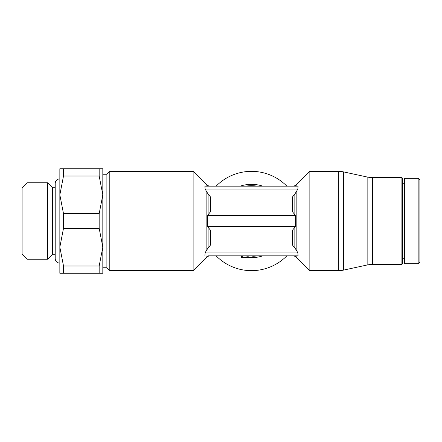 <?xml version="1.0" encoding="UTF-8"?>
<svg xmlns="http://www.w3.org/2000/svg" width="442" height="442" viewBox="0 0 442 442"><rect width="100%" height="100%" fill="white"/><g stroke="black" fill="none" stroke-linecap="round" stroke-linejoin="round"><path stroke-width="0.66" d="M241.442 256.244A36.647 36.647 0 0 1 240.133 255.846L209.259 255.846L208.127 256.31A6.155 6.155 0 0 0 206.132 257.647L193.126 270.653L193.126 171.347L109.793 171.347L109.793 270.653L106.887 267.747L106.887 174.253L109.793 171.347M208.127 186.154L208.127 185.69A6.155 6.155 0 0 1 206.132 184.353L193.126 171.347M262.841 186.154L240.133 186.154A36.647 36.647 0 0 1 262.841 186.154L293.72 186.154L294.847 185.69A6.155 6.155 0 0 0 296.847 184.353L296.847 186.154L298.107 186.154L297.858 189.06L205.116 189.06L208.127 194.082M205.116 189.06L204.873 186.154L298.107 186.154M296.847 184.353L309.853 171.347L309.853 270.653L338.368 270.653A24.857 24.857 0 0 0 343.622 270.09L343.622 171.91A24.857 24.857 0 0 0 338.368 171.347L338.368 270.653M296.847 255.846L296.847 257.647A6.155 6.155 0 0 0 294.847 256.31L294.847 255.846M296.847 186.154L294.847 186.154C293.339 186.154 293.339 186.154 294.847 186.154L294.847 185.69M294.853 194.082L297.858 189.06M286.864 255.846A49.653 49.653 0 0 1 216.116 255.846M216.116 186.154A49.653 49.653 0 0 1 286.864 186.154M208.127 185.69L209.259 186.154L240.133 186.154M418.16 221L418.16 263.686L419.9 261.94L419.9 180.06L418.16 178.314L418.16 221M404.22 178.9A0.58 0.58 0 0 1 404.8 178.314L404.8 263.686A0.58 0.58 0 0 1 404.22 263.101L404.22 178.9M401.9 221L401.9 264.438L402.48 263.857L402.48 178.143L401.9 177.562L401.9 221M372.396 264.438L372.396 177.562A24.857 24.857 0 0 1 367.142 176.999L367.142 265.001A24.857 24.857 0 0 1 372.396 264.438L401.9 264.438M63.504 270.034L63.504 265.99L59.847 247.133L59.847 273.267L63.504 273.267L63.504 270.034M99.168 273.267L102.82 273.267L102.82 247.133L99.168 265.99L99.168 273.267L63.504 273.267M63.504 265.99L99.168 265.99M63.504 213.729L59.847 194.867L59.847 178.9A4.647 4.647 0 0 0 55.2 183.54L55.2 187.767L52.554 187.767L47.581 182.795L27.072 182.795L22.1 187.767L22.1 254.233L27.072 259.205L47.581 259.205L52.554 254.233L55.2 254.233L55.2 258.459A4.647 4.647 0 0 0 59.847 263.101L59.847 247.133L63.504 228.271L63.504 213.729L99.168 213.729L99.168 228.271L63.504 228.271M55.2 183.54A4.647 4.647 0 0 0 55.2 183.546L55.2 258.459M52.554 187.767L52.554 254.233M27.072 182.795L27.072 259.205M47.581 182.795L47.581 259.205M99.168 228.271L102.82 247.133L102.82 168.733L99.168 168.733L99.168 176.01L63.504 176.01L63.504 168.733L99.168 168.733M99.168 176.01L102.82 194.867L99.168 213.729M63.504 168.733L59.847 168.733L59.847 194.867L63.504 176.01M59.847 194.867L59.847 247.133M240.133 255.846L293.72 255.846L294.847 256.31M296.847 191.032L296.847 250.968L297.858 252.94L298.107 255.846L208.127 255.846C209.635 255.846 209.635 255.846 208.127 255.846L208.127 256.31M294.847 214.668L294.847 194.077L292.493 196.955L292.493 211.79L295.483 215.431L207.491 215.431L207.491 226.569L210.486 230.21L210.486 245.045L208.127 247.923L208.127 227.332M294.847 227.332L292.493 230.21L292.493 245.045L294.847 247.923L294.847 227.332L295.483 226.569L295.483 215.431M296.847 250.968L294.853 247.918M295.483 226.569L207.491 226.569M208.127 214.668L208.127 194.077L210.486 196.955L210.486 211.79L207.491 215.431M204.873 255.846L205.116 252.94L206.132 250.968L206.132 191.032M208.127 247.918L206.132 250.968M253.034 255.846L253.034 257.587L253.034 255.846M241.442 255.846L241.442 257.587L247.769 257.587L247.769 255.846L247.769 257.587L253.034 257.587M206.132 186.154L206.132 184.353M262.841 255.846A36.647 36.647 0 0 1 249.376 257.587M245.758 186.154A35.31 35.31 0 0 1 257.222 186.154M257.222 255.846A35.31 35.31 0 0 1 253.034 256.277M206.132 257.647L206.132 255.846M297.858 252.94L205.116 252.94M252.194 255.846L252.194 257.587M248.818 255.846L248.818 257.587M242.282 255.846L242.282 257.587M246.923 255.846L246.923 257.587M309.853 171.347L338.368 171.347M404.8 263.686L418.16 263.686M402.48 258.283L404.22 258.283M367.142 265.001L343.622 270.09M102.82 267.747L106.887 267.747M102.82 174.253L106.887 174.253M367.142 176.999L343.622 171.91M372.396 177.562L401.9 177.562M402.48 183.717L404.22 183.717M404.8 178.314L418.16 178.314M209.259 255.846L234.149 255.846M296.847 257.647L309.853 270.653M293.72 186.154L268.83 186.154M193.126 270.653L109.793 270.653"/></g></svg>
